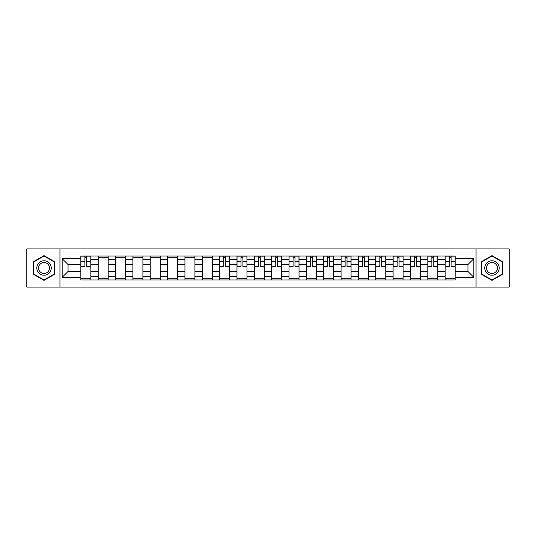 <?xml version="1.0" encoding="UTF-8"?>
<svg xmlns="http://www.w3.org/2000/svg" width="536" height="536" viewBox="0 0 536 536"><rect width="100%" height="100%" fill="white"/><g stroke="black" fill="none" stroke-linecap="round" stroke-linejoin="round"><path stroke-width="0.8" d="M476.062 287.068L509.2 287.068L509.2 248.932L26.8 248.932L26.8 287.068L476.062 287.068L476.062 248.932M98.195 279.953L98.195 259.437L90.852 259.437L90.852 279.953M90.852 259.437L90.852 256.047M98.195 259.437L98.195 256.047M108.198 256.047L108.198 279.953M115.541 279.953L115.541 256.047M125.551 256.047L125.551 279.953M132.888 279.953L132.888 256.047M142.898 256.047L142.898 279.953M150.234 279.953L150.234 256.047M160.244 256.047L160.244 279.953M167.58 279.953L167.58 256.047M177.59 256.047L177.59 279.953M184.933 279.953L184.933 256.047M194.936 256.047L194.936 279.953M202.28 279.953L202.28 256.047M212.29 256.047L212.29 279.953M219.626 279.953L219.626 256.047M229.636 256.047L229.636 279.953M236.972 279.953L236.972 256.047M246.982 256.047L246.982 279.953M254.325 279.953L254.325 256.047M264.328 256.047L264.328 279.953M271.672 279.953L271.672 256.047M281.675 256.047L281.675 279.953M289.018 279.953L289.018 256.047M299.028 256.047L299.028 279.953M306.364 279.953L306.364 256.047M316.374 256.047L316.374 279.953M323.711 279.953L323.711 256.047M333.72 256.047L333.72 279.953M341.064 279.953L341.064 256.047M351.067 256.047L351.067 279.953M358.41 279.953L358.41 256.047M368.42 256.047L368.42 279.953M375.756 279.953L375.756 256.047M385.766 256.047L385.766 279.953M393.102 279.953L393.102 256.047M403.112 256.047L403.112 279.953M410.449 279.953L410.449 256.047M420.459 256.047L420.459 279.953M427.802 279.953L427.802 256.047M437.805 256.047L437.805 279.953M445.148 279.953L445.148 256.047M445.148 271.45L437.805 271.45M427.802 271.45L420.459 271.45M410.449 271.45L403.112 271.45M393.102 271.45L385.766 271.45M375.756 271.45L368.42 271.45M358.41 271.45L351.067 271.45M341.064 271.45L333.72 271.45M323.711 271.45L316.374 271.45M306.364 271.45L299.028 271.45M289.018 271.45L281.675 271.45M271.672 271.45L264.328 271.45M254.325 271.45L246.982 271.45M236.972 271.45L229.636 271.45M219.626 271.45L212.29 271.45M202.28 271.45L194.936 271.45M184.933 271.45L177.59 271.45M167.58 271.45L160.244 271.45M150.234 271.45L142.898 271.45M132.888 271.45L125.551 271.45M115.541 271.45L108.198 271.45M98.195 271.45L90.852 271.45M445.148 264.55L437.805 264.55M427.802 264.55L420.459 264.55M410.449 264.55L403.112 264.55M393.102 264.55L385.766 264.55M375.756 264.55L368.42 264.55M358.41 264.55L351.067 264.55M341.064 264.55L333.72 264.55M323.711 264.55L316.374 264.55M306.364 264.55L299.028 264.55M289.018 264.55L281.675 264.55M271.672 264.55L264.328 264.55M254.325 264.55L246.982 264.55M236.972 264.55L229.636 264.55M219.626 264.55L212.29 264.55M202.28 264.55L194.936 264.55M184.933 264.55L177.59 264.55M167.58 264.55L160.244 264.55M150.234 264.55L142.898 264.55M132.888 264.55L125.551 264.55M115.541 264.55L108.198 264.55M98.195 264.55L90.852 264.55M68.059 271.45L80.842 271.45L80.842 264.55L68.059 264.55L68.059 271.45L62.163 277.34L62.163 258.66L80.842 258.66L80.842 264.55M455.158 264.55L455.158 271.45L467.941 271.45L467.941 264.55L455.158 264.55L455.158 256.047L80.842 256.047L80.842 258.66M455.158 258.66L473.837 258.66L473.837 277.34L455.158 277.34L455.158 271.45M80.842 271.45L80.842 279.953L455.158 279.953L455.158 277.34M80.842 277.34L62.163 277.34M59.938 287.068L59.938 248.932M54.766 261.803L44.039 255.612L33.306 261.803L33.306 274.197L44.039 280.388L54.766 274.197L54.766 261.803M502.694 261.803L491.961 255.612L481.234 261.803L481.234 274.197L491.961 280.388L502.694 274.197L502.694 261.803M90.852 278.285L80.842 278.285M84.902 257.716L86.792 257.716M108.198 278.285L98.195 278.285M98.195 257.716L108.198 257.716M125.551 278.285L115.541 278.285M115.541 257.716L125.551 257.716M142.898 278.285L132.888 278.285M132.888 257.716L142.898 257.716M160.244 278.285L150.234 278.285M150.234 257.716L160.244 257.716M177.59 278.285L167.58 278.285M167.58 257.716L177.59 257.716M194.936 278.285L184.933 278.285M184.933 257.716L194.936 257.716M212.29 278.285L202.28 278.285M202.28 257.716L212.29 257.716M229.636 278.285L219.626 278.285M223.686 257.716L225.576 257.716M246.982 278.285L236.972 278.285M241.033 257.716L242.922 257.716M264.328 278.285L254.325 278.285M258.379 257.716L260.268 257.716M281.675 278.285L271.672 278.285M275.732 257.716L277.621 257.716M299.028 278.285L289.018 278.285M293.078 257.716L294.968 257.716M316.374 278.285L306.364 278.285M310.424 257.716L312.314 257.716M333.72 278.285L323.711 278.285M327.771 257.716L329.66 257.716M351.067 278.285L341.064 278.285M345.117 257.716L347.013 257.716M368.42 278.285L358.41 278.285M362.47 257.716L364.359 257.716M385.766 278.285L375.756 278.285M379.816 257.716L381.706 257.716M403.112 278.285L393.102 278.285M397.163 257.716L399.052 257.716M420.459 278.285L410.449 278.285M414.509 257.716L416.398 257.716M437.805 278.285L427.802 278.285M431.855 257.716L433.751 257.716M455.158 278.285L445.148 278.285M449.208 257.716L451.098 257.716M62.163 258.66L68.059 264.55M467.941 271.45L473.837 277.34M467.941 264.55L473.837 258.66M86.792 266.72L86.792 256.154L90.798 256.154L90.798 266.72L86.792 266.72M84.902 257.602L86.792 257.602M84.902 256.154L80.903 256.154L80.903 266.72L84.902 266.72L84.902 256.154L86.792 256.154M37.775 271.611A7.229 7.229 0 0 0 47.65 274.258A7.229 7.229 0 0 0 50.297 264.389A7.229 7.229 0 0 0 40.421 261.742A7.229 7.229 0 0 0 37.775 271.611M39.296 270.734A5.474 5.474 0 0 0 46.773 272.737A5.474 5.474 0 0 0 48.776 265.266A5.474 5.474 0 0 0 41.299 263.263A5.474 5.474 0 0 0 39.296 270.734M44.039 255.994L54.431 261.997L54.431 274.003L44.039 280.006L33.641 274.003L33.641 261.997L44.039 255.994M485.703 271.611A7.229 7.229 0 0 0 495.579 274.258A7.229 7.229 0 0 0 498.225 264.389A7.229 7.229 0 0 0 488.35 261.742A7.229 7.229 0 0 0 485.703 271.611M487.224 270.734A5.474 5.474 0 0 0 494.701 272.737A5.474 5.474 0 0 0 496.705 265.266A5.474 5.474 0 0 0 489.227 263.263A5.474 5.474 0 0 0 487.224 270.734M491.961 255.994L502.359 261.997L502.359 274.003L491.961 280.006L481.569 274.003L481.569 261.997L491.961 255.994M225.576 266.72L225.576 256.154L229.582 256.154L229.582 266.72L225.576 266.72M223.686 257.602L225.576 257.602M223.686 256.154L219.68 256.154L219.68 266.72L223.686 266.72L223.686 256.154L225.576 256.154M242.922 266.72L242.922 256.154L246.929 256.154L246.929 266.72L242.922 266.72M241.033 257.602L242.922 257.602M241.033 256.154L237.033 256.154L237.033 266.72L241.033 266.72L241.033 256.154L242.922 256.154M260.268 266.72L260.268 256.154L264.275 256.154L264.275 266.72L260.268 266.72M258.379 257.602L260.268 257.602M258.379 256.154L254.379 256.154L254.379 266.72L258.379 266.72L258.379 256.154L260.268 256.154M277.621 266.72L277.621 256.154L281.621 256.154L281.621 266.72L277.621 266.72M275.732 257.602L277.621 257.602M275.732 256.154L271.725 256.154L271.725 266.72L275.732 266.72L275.732 256.154L277.621 256.154M294.968 266.72L294.968 256.154L298.967 256.154L298.967 266.72L294.968 266.72M293.078 257.602L294.968 257.602M293.078 256.154L289.072 256.154L289.072 266.72L293.078 266.72L293.078 256.154L294.968 256.154M312.314 266.72L312.314 256.154L316.32 256.154L316.32 266.72L312.314 266.72M310.424 257.602L312.314 257.602M310.424 256.154L306.418 256.154L306.418 266.72L310.424 266.72L310.424 256.154L312.314 256.154M329.66 266.72L329.66 256.154L333.667 256.154L333.667 266.72L329.66 266.72M327.771 257.602L329.66 257.602M327.771 256.154L323.771 256.154L323.771 266.72L327.771 266.72L327.771 256.154L329.66 256.154M347.013 266.72L347.013 256.154L351.013 256.154L351.013 266.72L347.013 266.72M345.117 257.602L347.013 257.602M345.117 256.154L341.117 256.154L341.117 266.72L345.117 266.72L345.117 256.154L347.013 256.154M364.359 266.72L364.359 256.154L368.359 256.154L368.359 266.72L364.359 266.72M362.47 257.602L364.359 257.602M362.47 256.154L358.463 256.154L358.463 266.72L362.47 266.72L362.47 256.154L364.359 256.154M381.706 266.72L381.706 256.154L385.706 256.154L385.706 266.72L381.706 266.72M379.816 257.602L381.706 257.602M379.816 256.154L375.81 256.154L375.81 266.72L379.816 266.72L379.816 256.154L381.706 256.154M399.052 266.72L399.052 256.154L403.059 256.154L403.059 266.72L399.052 266.72M397.163 257.602L399.052 257.602M397.163 256.154L393.156 256.154L393.156 266.72L397.163 266.72L397.163 256.154L399.052 256.154M416.398 266.72L416.398 256.154L420.405 256.154L420.405 266.72L416.398 266.72M414.509 257.602L416.398 257.602M414.509 256.154L410.509 256.154L410.509 266.72L414.509 266.72L414.509 256.154L416.398 256.154M433.751 266.72L433.751 256.154L437.751 256.154L437.751 266.72L433.751 266.72M431.855 257.602L433.751 257.602M431.855 256.154L427.855 256.154L427.855 266.72L431.855 266.72L431.855 256.154L433.751 256.154M451.098 266.72L451.098 256.154L455.098 256.154L455.098 266.72L451.098 266.72M449.208 257.602L451.098 257.602M449.208 256.154L445.202 256.154L445.202 266.72L449.208 266.72L449.208 256.154L451.098 256.154M427.802 259.437L420.459 259.437M410.449 259.437L403.112 259.437M393.102 259.437L385.766 259.437M375.756 259.437L368.42 259.437M358.41 259.437L351.067 259.437M341.064 259.437L333.72 259.437M323.711 259.437L316.374 259.437M306.364 259.437L299.028 259.437M289.018 259.437L281.675 259.437M271.672 259.437L264.328 259.437M254.325 259.437L246.982 259.437M236.972 259.437L229.636 259.437M219.626 259.437L212.29 259.437M202.28 259.437L194.936 259.437M184.933 259.437L177.59 259.437M167.58 259.437L160.244 259.437M150.234 259.437L142.898 259.437M132.888 259.437L125.551 259.437M115.541 259.437L108.198 259.437M445.148 259.437L437.805 259.437M427.802 276.563L420.459 276.563M410.449 276.563L403.112 276.563M393.102 276.563L385.766 276.563M375.756 276.563L368.42 276.563M358.41 276.563L351.067 276.563M341.064 276.563L333.72 276.563M323.711 276.563L316.374 276.563M306.364 276.563L299.028 276.563M289.018 276.563L281.675 276.563M271.672 276.563L264.328 276.563M254.325 276.563L246.982 276.563M236.972 276.563L229.636 276.563M219.626 276.563L212.29 276.563M202.28 276.563L194.936 276.563M184.933 276.563L177.59 276.563M167.58 276.563L160.244 276.563M150.234 276.563L142.898 276.563M132.888 276.563L125.551 276.563M115.541 276.563L108.198 276.563M98.195 276.563L90.852 276.563M445.148 276.563L437.805 276.563M86.792 266.338L90.798 266.338M86.792 261.555L90.798 261.555M80.903 266.338L84.902 266.338M80.903 261.555L84.902 261.555M225.576 266.338L229.582 266.338M225.576 261.555L229.582 261.555M219.68 266.338L223.686 266.338M219.68 261.555L223.686 261.555M242.922 266.338L246.929 266.338M242.922 261.555L246.929 261.555M237.033 266.338L241.033 266.338M237.033 261.555L241.033 261.555M260.268 266.338L264.275 266.338M260.268 261.555L264.275 261.555M254.379 266.338L258.379 266.338M254.379 261.555L258.379 261.555M277.621 266.338L281.621 266.338M277.621 261.555L281.621 261.555M271.725 266.338L275.732 266.338M271.725 261.555L275.732 261.555M294.968 266.338L298.967 266.338M294.968 261.555L298.967 261.555M289.072 266.338L293.078 266.338M289.072 261.555L293.078 261.555M312.314 266.338L316.32 266.338M312.314 261.555L316.32 261.555M306.418 266.338L310.424 266.338M306.418 261.555L310.424 261.555M329.66 266.338L333.667 266.338M329.66 261.555L333.667 261.555M323.771 266.338L327.771 266.338M323.771 261.555L327.771 261.555M347.013 266.338L351.013 266.338M347.013 261.555L351.013 261.555M341.117 266.338L345.117 266.338M341.117 261.555L345.117 261.555M364.359 266.338L368.359 266.338M364.359 261.555L368.359 261.555M358.463 266.338L362.47 266.338M358.463 261.555L362.47 261.555M381.706 266.338L385.706 266.338M381.706 261.555L385.706 261.555M375.81 266.338L379.816 266.338M375.81 261.555L379.816 261.555M399.052 266.338L403.059 266.338M399.052 261.555L403.059 261.555M393.156 266.338L397.163 266.338M393.156 261.555L397.163 261.555M416.398 266.338L420.405 266.338M416.398 261.555L420.405 261.555M410.509 266.338L414.509 266.338M410.509 261.555L414.509 261.555M433.751 266.338L437.751 266.338M433.751 261.555L437.751 261.555M427.855 266.338L431.855 266.338M427.855 261.555L431.855 261.555M451.098 266.338L455.098 266.338M451.098 261.555L455.098 261.555M445.202 266.338L449.208 266.338M445.202 261.555L449.208 261.555"/></g></svg>
